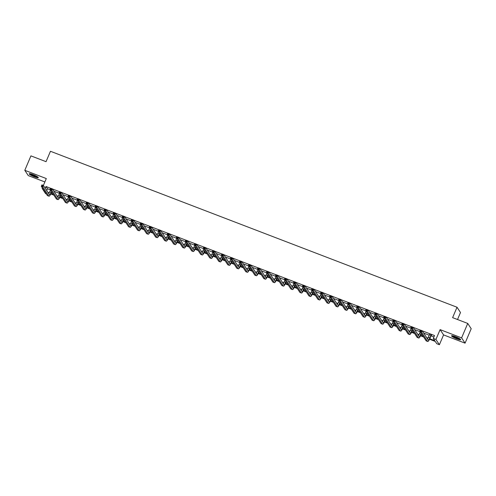 <?xml version="1.0" encoding="UTF-8"?>
<svg xmlns="http://www.w3.org/2000/svg" width="496" height="496" viewBox="0 0 496 496"><rect width="100%" height="100%" fill="white"/><g stroke="black" fill="none" stroke-linecap="round" stroke-linejoin="round"><path stroke-width="0.74" d="M33.027 174.611A4.954 0.756 23 0 1 38.316 177.661A4.954 0.756 23 0 1 34.491 176.836A4.954 0.756 23 0 1 29.202 173.786A4.954 0.756 23 0 1 33.027 174.611M455.378 336.629A4.954 0.756 23 0 1 460.672 339.679A4.954 0.756 23 0 1 456.841 338.855A4.954 0.756 23 0 1 451.552 335.804A4.954 0.756 23 0 1 455.378 336.629M43.388 185.436L46.308 178.56L24.8 170.314L30.926 155.874L46.047 161.671L50.456 151.28L457.027 307.241L452.612 317.638L467.734 323.435L471.2 328.718L465.074 343.151L461.602 337.875L440.101 329.623L435.928 339.444L439.4 344.72L436.771 343.716L435.283 341.453L429.567 339.258M467.734 323.435L461.602 337.875M24.8 170.314L28.266 175.59L44.863 181.958M440.101 329.623L443.567 334.905L465.074 343.151M443.567 334.905L439.4 344.72M48.856 193.211L48.713 193.545M46.326 193.936L45.607 193.657L42.135 188.381L42.861 188.654M457.523 319.523L460.493 312.523L457.027 307.241M59.557 192.746L59.129 192.312L59.656 192.516M77.593 199.665L77.165 199.231L77.692 199.435M95.629 206.584L95.201 206.15L95.728 206.355M113.665 213.503L113.237 213.069L113.764 213.274M131.707 220.422L131.279 219.988L131.8 220.193M149.742 227.342L149.315 226.908L149.835 227.112M167.778 234.261L167.35 233.827L167.871 234.031M185.814 241.18L185.386 240.746L185.913 240.951M203.85 248.099L203.422 247.665L203.949 247.87M221.886 255.012L221.458 254.584L221.985 254.783M239.921 261.931L239.494 261.504L240.021 261.702M257.957 268.851L257.529 268.423L258.056 268.621M275.993 275.77L275.565 275.342L276.092 275.54M294.029 282.689L293.601 282.261L294.128 282.46M312.065 289.608L311.637 289.18L312.164 289.379M330.107 296.527L329.679 296.1L330.2 296.298M348.142 303.447L347.715 303.019L348.235 303.217M366.178 310.366L365.75 309.938L366.271 310.136M384.214 317.285L383.786 316.857L384.307 317.056M402.25 324.204L401.822 323.776L402.349 323.975M420.286 331.123L419.858 330.696L420.385 330.894M50.921 188.393L45.992 186.502L47.48 188.765L50.418 189.887M53.946 191.245L59.433 193.347M62.967 194.705L68.454 196.807M71.982 198.164L77.469 200.266M81.003 201.624L86.49 203.726M90.018 205.084L95.505 207.185M99.039 208.543L104.526 210.645M108.06 212.003L113.541 214.105M117.075 215.462L122.562 217.564M126.096 218.922L131.576 221.024M135.11 222.382L140.597 224.483M144.131 225.841L149.618 227.943M153.146 229.301L158.633 231.403M162.167 232.76L167.654 234.862M171.182 236.22L176.669 238.322M180.203 239.673L185.69 241.781M189.218 243.133L194.705 245.241M198.239 246.593L203.726 248.701M207.26 250.052L212.741 252.16M216.275 253.512L221.762 255.62M225.296 256.971L230.776 259.079M234.31 260.431L239.797 262.539M243.331 263.891L248.818 265.999M252.346 267.35L257.833 269.458M261.367 270.81L266.854 272.918M270.382 274.269L275.869 276.377M279.403 277.729L284.89 279.837M288.418 281.189L293.905 283.297M297.439 284.648L302.926 286.756M306.46 288.108L311.941 290.216M315.475 291.567L320.962 293.675M324.496 295.027L329.976 297.135M333.51 298.487L338.997 300.595M342.531 301.946L348.018 304.054M351.546 305.406L357.033 307.514M360.567 308.865L366.054 310.967M369.582 312.325L375.069 314.427M378.603 315.785L384.09 317.886M387.618 319.244L393.105 321.346M396.639 322.704L402.126 324.806M405.66 326.163L411.141 328.265M414.675 329.623L420.162 331.725M423.696 333.083L429.263 335.222M431.043 335.904L433.907 337.001M429.803 338.78L434.787 340.696L433.299 338.433L434.527 335.544L422.208 330.82M420.664 330.231L413.187 327.36M411.649 326.771L404.172 323.9M402.628 323.311L395.151 320.441M393.613 319.852L386.136 316.981M384.592 316.392L377.115 313.522M375.571 312.933L368.1 310.062M366.556 309.473L359.079 306.602M357.535 306.013L350.064 303.143M348.521 302.554L341.043 299.683M339.5 299.094L332.029 296.224M330.485 295.635L323.008 292.764M321.464 292.175L313.987 289.304M312.449 288.715L304.972 285.845M303.428 285.256L295.951 282.385M294.413 281.796L286.936 278.926M285.392 278.337L277.915 275.466M276.377 274.877L268.9 272.006M267.356 271.417L259.879 268.547M258.335 267.958L250.864 265.093M249.321 264.498L241.843 261.634M240.3 261.039L232.829 258.174M231.285 257.579L223.808 254.715M222.264 254.119L214.787 251.255M213.249 250.66L205.772 247.795M204.228 247.2L196.751 244.336M195.213 243.741L187.736 240.876M186.192 240.281L178.715 237.417M177.177 236.821L169.7 233.957M168.156 233.362L160.679 230.497M159.135 229.902L151.664 227.038M150.121 226.443L142.643 223.578M141.1 222.983L133.629 220.119M132.085 219.523L124.608 216.659M123.064 216.064L115.587 213.199M114.049 212.604L106.572 209.74M105.028 209.145L97.551 206.28M96.013 205.685L88.536 202.821M86.992 202.225L79.515 199.361M77.977 198.766L70.5 195.901M68.956 195.306L61.479 192.442M59.935 191.853L52.464 188.982M431.353 335.37L429.499 334.657M411.265 327.664L410.837 327.236L411.364 327.434M393.229 320.745L392.801 320.317L393.328 320.515M375.193 313.825L374.765 313.398L375.292 313.596M357.157 306.906L356.729 306.478L357.256 306.677M339.121 299.987L338.694 299.559L339.221 299.758M321.086 293.068L320.658 292.64L321.185 292.838M303.05 286.149L302.622 285.721L303.149 285.919M285.014 279.229L284.586 278.802L285.107 279M266.978 272.31L266.55 271.882L267.071 272.081M248.942 265.391L248.515 264.963L249.035 265.162M230.907 258.472L230.479 258.044L231 258.242M212.865 251.559L212.437 251.125L212.964 251.329M194.829 244.64L194.401 244.206L194.928 244.41M176.793 237.72L176.365 237.286L176.892 237.491M158.757 230.801L158.329 230.367L158.856 230.572M140.721 223.882L140.294 223.448L140.821 223.653M122.686 216.963L122.258 216.529L122.785 216.733M104.65 210.044L104.222 209.61L104.749 209.814M86.614 203.124L86.186 202.69L86.713 202.895M68.578 196.205L68.15 195.771L68.671 195.976M50.542 189.286L50.115 188.852L50.635 189.057M433.299 338.433L435.928 339.444M42.352 187.879L42.135 188.381M45.992 186.502L45.248 188.263M47.876 192.274L49.24 192.795M51.038 193.483L53.363 194.376M56.897 195.734L58.255 196.255M60.059 196.943L62.384 197.836M65.912 199.194L67.276 199.714M69.074 200.403L71.399 201.295M74.933 202.653L76.291 203.174M78.095 203.862L80.42 204.755M83.954 206.113L85.312 206.634M87.11 207.322L89.435 208.215M92.969 209.572L94.327 210.093M96.131 210.781L98.456 211.674M101.99 213.032L103.348 213.553M105.146 214.241L107.471 215.134M111.005 216.492L112.363 217.012M114.167 217.701L116.492 218.593M120.026 219.951L121.384 220.472M123.182 221.16L125.513 222.053M129.041 223.411L130.398 223.932M132.203 224.62L134.528 225.513M138.062 226.87L139.419 227.391M141.217 228.079L143.549 228.972M147.076 230.33L148.44 230.851M150.238 231.539L152.563 232.432M156.097 233.79L157.455 234.31M159.259 234.999L161.584 235.891M165.112 237.249L166.476 237.77M168.274 238.458L170.599 239.351M174.133 240.709L175.491 241.23M177.295 241.918L179.62 242.811M183.154 244.162L184.512 244.689M186.31 245.377L188.635 246.27M192.169 247.622L193.527 248.149M195.331 248.837L197.656 249.73M201.19 251.081L202.548 251.608M204.346 252.297L206.671 253.189M210.205 254.541L211.563 255.068M213.367 255.756L215.692 256.649M219.226 258.001L220.584 258.528M222.382 259.216L224.707 260.109M228.241 261.46L229.598 261.981M231.403 262.675L233.728 263.568M237.262 264.92L238.619 265.441M240.417 266.135L242.749 267.028M246.276 268.379L247.64 268.9M249.438 269.595L251.763 270.487M255.297 271.839L256.655 272.36M258.453 273.054L260.784 273.947M264.312 275.299L265.676 275.819M267.474 276.514L269.799 277.407M273.333 278.758L274.691 279.279M276.495 279.973L278.82 280.866M282.354 282.218L283.712 282.739M285.51 283.433L287.835 284.326M291.369 285.677L292.727 286.198M294.531 286.893L296.856 287.785M300.39 289.137L301.748 289.658M303.546 290.352L305.871 291.245M309.405 292.597L310.763 293.117M312.567 293.812L314.892 294.705M318.426 296.056L319.784 296.577M321.582 297.271L323.907 298.164M327.441 299.516L328.798 300.037M330.603 300.731L332.928 301.624M336.462 302.975L337.819 303.496M339.617 304.191L341.949 305.083M345.476 306.435L346.84 306.956M348.638 307.65L350.963 308.543M354.497 309.895L355.855 310.415M357.653 311.11L359.984 312.003M363.512 313.354L364.876 313.875M366.674 314.569L368.999 315.462M372.533 316.814L373.891 317.335M375.695 318.029L378.02 318.916M381.548 320.273L382.912 320.794M384.71 321.489L387.035 322.375M390.569 323.733L391.927 324.254M393.731 324.948L396.056 325.835M399.59 327.193L400.948 327.713M402.746 328.408L405.071 329.294M408.605 330.652L409.963 331.173M411.767 331.861L414.092 332.754M417.626 334.112L418.984 334.633M420.782 335.321L423.107 336.214M426.641 337.571L427.998 338.092M427.738 338.557L427.137 338.328M423.609 336.97L420.552 335.798M418.723 335.098L418.122 334.868M414.588 333.51L411.531 332.339M409.702 331.638L409.101 331.409M405.573 330.051L402.516 328.879M400.681 328.178L400.086 327.949M396.552 326.591L393.495 325.419M391.666 324.719L391.065 324.489M387.531 323.132L384.481 321.96M382.645 321.259L382.05 321.03M378.516 319.672L375.46 318.5M373.631 317.8L373.029 317.57M369.495 316.212L366.439 315.041M364.61 314.34L364.014 314.111M360.48 312.759L357.424 311.581M355.595 310.88L354.993 310.651M351.459 309.299L348.403 308.121M346.574 307.421L345.972 307.191M342.445 305.84L339.388 304.662M337.559 303.961L336.958 303.732M333.424 302.38L330.367 301.208M328.538 300.502L327.937 300.272M324.409 298.921L321.352 297.749M319.523 297.042L318.922 296.813M315.388 295.461L312.331 294.289M310.502 293.582L309.901 293.353M306.373 292.001L303.316 290.83M301.481 290.123L300.886 289.893M297.352 288.542L294.295 287.37M292.466 286.663L291.865 286.434M288.331 285.082L285.281 283.91M283.445 283.204L282.85 282.974M279.316 281.623L276.26 280.451M274.431 279.744L273.829 279.515M270.295 278.163L267.245 276.991M265.41 276.284L264.814 276.055M261.28 274.703L258.224 273.532M256.395 272.825L255.793 272.595M252.259 271.244L249.203 270.072M247.374 269.365L246.772 269.136M243.245 267.784L240.188 266.612M238.359 265.906L237.758 265.676M234.224 264.325L231.167 263.153M229.338 262.446L228.737 262.217M225.209 260.865L222.152 259.693M220.323 258.993L219.722 258.757M216.188 257.405L213.131 256.234M211.302 255.533L210.701 255.297M207.173 253.946L204.116 252.774M202.281 252.073L201.686 251.838M198.152 250.486L195.095 249.314M193.266 248.614L192.665 248.378M189.131 247.027L186.081 245.855M184.245 245.154L183.65 244.919M180.116 243.567L177.06 242.395M175.231 241.695L174.629 241.465M171.095 240.107L168.045 238.936M166.21 238.235L165.614 238.006M162.08 236.648L159.024 235.476M157.195 234.775L156.593 234.546M153.059 233.188L150.003 232.016M148.174 231.316L147.572 231.086M144.045 229.729L140.988 228.557M139.159 227.856L138.558 227.627M135.024 226.269L131.967 225.097M130.138 224.397L129.537 224.167M126.009 222.809L122.952 221.638M121.123 220.937L120.522 220.708M116.988 219.35L113.931 218.178M112.102 217.477L111.501 217.248M107.973 215.89L104.916 214.718M103.081 214.018L102.486 213.788M98.952 212.431L95.895 211.259M94.066 210.558L93.465 210.329M89.931 208.971L86.881 207.799M85.045 207.099L84.45 206.869M80.916 205.511L77.86 204.34M76.031 203.639L75.429 203.41M71.895 202.052L68.845 200.88M67.01 200.179L66.414 199.95M62.88 198.592L59.824 197.42M57.995 196.72L57.393 196.49M53.859 195.133L50.803 193.961M48.974 193.26L48.372 193.031M47.48 188.765L46.729 190.526M429.524 334.403L428.426 337.187A3.174 0.701 -69 0 1 427.515 338.898M430.968 335.166L429.877 337.739A3.174 0.701 -69 0 1 428.271 339.989A3.174 0.701 -69 0 1 428.178 339.915L422.139 330.714L421.526 332.159L427.564 341.36A4.762 1.054 111 0 0 427.701 341.471A4.762 1.054 111 0 0 430.106 338.098L431.117 335.011M431.539 335.172L431.204 335.519M421.154 331.378L421.526 332.159L420.081 331.607L420.695 330.162L422.139 330.714L420.819 330.578L420.577 331.154L421.154 331.378L421.402 330.795M420.577 331.154L420.081 331.607L426.12 340.802A4.762 1.054 111 0 0 426.256 340.919L427.701 341.471M420.695 330.162L420.819 330.578M420.224 331.818L419.411 333.727A3.174 0.701 -69 0 1 418.494 335.439M421.24 333.374L420.856 334.279A3.174 0.701 -69 0 1 419.25 336.53A3.174 0.701 -69 0 1 419.163 336.455L413.118 327.255L412.511 328.699L418.55 337.9A4.762 1.054 111 0 0 418.68 338.012A4.762 1.054 111 0 0 421.092 334.639L421.476 333.727M412.139 327.918L412.511 328.699L411.06 328.147L411.674 326.703L413.118 327.255L411.804 327.118L411.556 327.695L412.139 327.918L412.381 327.335M411.556 327.695L411.06 328.147L417.105 337.342A4.762 1.054 111 0 0 417.235 337.46L418.68 338.012M411.674 326.703L411.804 327.118M411.203 328.358L410.39 330.268A3.174 0.701 -69 0 1 409.479 331.979M412.226 329.914L411.841 330.82A3.174 0.701 -69 0 1 410.235 333.07A3.174 0.701 -69 0 1 410.142 332.996L404.104 323.795L403.49 325.24L409.529 334.44A4.762 1.054 111 0 0 409.665 334.552A4.762 1.054 111 0 0 412.071 331.179L412.455 330.268M403.118 324.458L403.49 325.24L402.045 324.688L402.659 323.243L404.104 323.795L402.783 323.659L402.541 324.235L403.118 324.458L403.366 323.876M402.541 324.235L402.045 324.688L408.084 333.882A4.762 1.054 111 0 0 408.22 334L409.665 334.552M402.659 323.243L402.783 323.659M460.158 339.028A4.284 0.657 23 0 1 457.2 338.34A4.284 0.657 23 0 1 453.245 336.468A4.284 0.657 23 0 1 452.377 335.73M453.084 335.879A3.968 0.608 -157 0 0 453.592 336.238A3.968 0.608 -157 0 0 459.556 338.625M451.924 335.687A4.923 0.75 -157 0 0 452.792 336.344A4.923 0.75 -157 0 0 460.499 339.326M37.808 177.01A4.284 0.657 23 0 1 34.85 176.322A4.284 0.657 23 0 1 30.895 174.449A4.284 0.657 23 0 1 30.02 173.705M30.733 173.86A3.968 0.608 -157 0 0 31.242 174.22A3.968 0.608 -157 0 0 37.206 176.607M29.574 173.668A4.923 0.75 -157 0 0 30.442 174.325A4.923 0.75 -157 0 0 38.149 177.308M402.182 324.899L401.376 326.808A3.174 0.701 -69 0 1 400.458 328.519M403.205 326.455L402.82 327.36A3.174 0.701 -69 0 1 401.214 329.611A3.174 0.701 -69 0 1 401.128 329.536L395.083 320.335L394.469 321.78L400.514 330.981A4.762 1.054 111 0 0 400.644 331.092A4.762 1.054 111 0 0 403.056 327.72L403.44 326.808M394.103 320.999L394.469 321.78L393.024 321.228L393.638 319.784L395.083 320.335L393.768 320.199L393.52 320.776L394.103 320.999L394.345 320.416M393.52 320.776L393.024 321.228L399.069 330.423A4.762 1.054 111 0 0 399.199 330.541L400.644 331.092M393.638 319.784L393.768 320.199M393.167 321.439L392.355 323.349A3.174 0.701 -69 0 1 391.443 325.06M394.19 322.995L393.799 323.9A3.174 0.701 -69 0 1 392.193 326.151A3.174 0.701 -69 0 1 392.107 326.077L386.068 316.876L385.454 318.32L391.493 327.521A4.762 1.054 111 0 0 391.629 327.633A4.762 1.054 111 0 0 394.035 324.26L394.419 323.349M385.082 317.539L385.454 318.32L384.009 317.769L384.623 316.324L386.068 316.876L384.747 316.739L384.505 317.316L385.082 317.539L385.33 316.956M384.505 317.316L384.009 317.769L390.048 326.963A4.762 1.054 111 0 0 390.185 327.081L391.629 327.633M384.623 316.324L384.747 316.739M384.146 317.979L383.34 319.889A3.174 0.701 -69 0 1 382.422 321.6M385.169 319.536L384.784 320.441A3.174 0.701 -69 0 1 383.179 322.691A3.174 0.701 -69 0 1 383.092 322.617L377.047 313.416L376.433 314.861L382.478 324.062A4.762 1.054 111 0 0 382.608 324.173A4.762 1.054 111 0 0 385.02 320.8L385.404 319.889M376.061 314.08L376.433 314.861L374.988 314.309L375.602 312.864L377.047 313.416L375.732 313.28L375.484 313.856L376.061 314.08L376.309 313.497M375.484 313.856L374.988 314.309L381.033 323.504A4.762 1.054 111 0 0 381.164 323.621L382.608 324.173M375.602 312.864L375.732 313.28M375.131 314.52L374.319 316.429A3.174 0.701 -69 0 1 373.407 318.141M376.148 316.076L375.763 316.981A3.174 0.701 -69 0 1 374.158 319.232A3.174 0.701 -69 0 1 374.071 319.157L368.032 309.957L367.418 311.401L373.457 320.602A4.762 1.054 111 0 0 373.593 320.714A4.762 1.054 111 0 0 375.999 317.341L376.383 316.429M367.046 310.62L367.418 311.401L365.974 310.849L366.587 309.405L368.032 309.957L366.711 309.82L366.47 310.397L367.046 310.62L367.288 310.043M366.47 310.397L365.974 310.849L372.012 320.044A4.762 1.054 111 0 0 372.149 320.162L373.593 320.714M366.587 309.405L366.711 309.82M366.11 311.06L365.304 312.97A3.174 0.701 -69 0 1 364.386 314.681M367.133 312.616L366.749 313.522A3.174 0.701 -69 0 1 365.143 315.772A3.174 0.701 -69 0 1 365.05 315.698L359.011 306.497L358.397 307.942L364.442 317.142A4.762 1.054 111 0 0 364.572 317.254A4.762 1.054 111 0 0 366.984 313.881L367.369 312.97M358.025 307.16L358.397 307.942L356.953 307.39L357.566 305.945L359.011 306.497L357.697 306.361L357.449 306.937L358.025 307.16L358.273 306.584M357.449 306.937L356.953 307.39L362.998 316.584A4.762 1.054 111 0 0 363.128 316.702L364.572 317.254M357.566 305.945L357.697 306.361M357.095 307.601L356.283 309.51A3.174 0.701 -69 0 1 355.365 311.221M358.112 309.157L357.728 310.062A3.174 0.701 -69 0 1 356.122 312.313A3.174 0.701 -69 0 1 356.035 312.238L349.996 303.037L349.382 304.482L355.421 313.683A4.762 1.054 111 0 0 355.558 313.794A4.762 1.054 111 0 0 357.963 310.422L358.348 309.51M349.01 303.701L349.382 304.482L347.938 303.93L348.545 302.486L349.996 303.037L348.676 302.901L348.434 303.478L349.01 303.701L349.252 303.124M348.434 303.478L347.938 303.93L353.977 313.125A4.762 1.054 111 0 0 354.107 313.243L355.558 313.794M348.545 302.486L348.676 302.901M348.074 304.141L347.268 306.051A3.174 0.701 -69 0 1 346.351 307.762M349.097 305.697L348.713 306.602A3.174 0.701 -69 0 1 347.107 308.853A3.174 0.701 -69 0 1 347.014 308.779L340.975 299.578L340.361 301.022L346.406 310.223A4.762 1.054 111 0 0 346.537 310.335A4.762 1.054 111 0 0 348.942 306.962L349.333 306.051M339.989 300.241L340.361 301.022L338.917 300.471L339.531 299.026L340.975 299.578L339.661 299.441L339.413 300.018L339.989 300.241L340.237 299.665M339.413 300.018L338.917 300.471L344.956 309.665A4.762 1.054 111 0 0 345.092 309.783L346.537 310.335M339.531 299.026L339.661 299.441M339.059 300.681L338.247 302.591A3.174 0.701 -69 0 1 337.33 304.302M340.076 302.238L339.692 303.143A3.174 0.701 -69 0 1 338.086 305.393A3.174 0.701 -69 0 1 337.999 305.319L331.954 296.118L331.347 297.563L337.385 306.764A4.762 1.054 111 0 0 337.516 306.875A4.762 1.054 111 0 0 339.927 303.502L340.312 302.591M330.975 296.782L331.347 297.563L329.902 297.011L330.51 295.566L331.954 296.118L330.64 295.982L330.392 296.558L330.975 296.782L331.216 296.205M330.392 296.558L329.902 297.011L335.941 306.206A4.762 1.054 111 0 0 336.071 306.323L337.516 306.875M330.51 295.566L330.64 295.982M330.038 297.222L329.232 299.131A3.174 0.701 -69 0 1 328.315 300.843M331.061 298.778L330.677 299.683A3.174 0.701 -69 0 1 329.071 301.934A3.174 0.701 -69 0 1 328.978 301.859L322.939 292.659L322.326 294.103L328.364 303.304A4.762 1.054 111 0 0 328.501 303.416A4.762 1.054 111 0 0 330.906 300.043L331.297 299.131M321.954 293.322L322.326 294.103L320.881 293.551L321.495 292.107L322.939 292.659L321.619 292.522L321.377 293.099L321.954 293.322L322.202 292.745M321.377 293.099L320.881 293.551L326.92 302.746A4.762 1.054 111 0 0 327.056 302.864L328.501 303.416M321.495 292.107L321.619 292.522M321.024 293.762L320.211 295.672A3.174 0.701 -69 0 1 319.294 297.383M322.04 295.318L321.656 296.224A3.174 0.701 -69 0 1 320.05 298.474A3.174 0.701 -69 0 1 319.963 298.4L313.918 289.205L313.311 290.644L319.35 299.844A4.762 1.054 111 0 0 319.48 299.956A4.762 1.054 111 0 0 321.892 296.583L322.276 295.672M312.939 289.862L313.311 290.644L311.86 290.092L312.474 288.647L313.918 289.205L312.604 289.063L312.356 289.639L312.939 289.862L313.181 289.286M312.356 289.639L311.86 290.092L317.905 299.286A4.762 1.054 111 0 0 318.035 299.404L319.48 299.956M312.474 288.647L312.604 289.063M312.003 290.303L311.19 292.212A3.174 0.701 -69 0 1 310.279 293.923M313.026 291.859L312.641 292.764A3.174 0.701 -69 0 1 311.035 295.015A3.174 0.701 -69 0 1 310.942 294.94L304.904 285.746L304.29 287.184L310.329 296.385A4.762 1.054 111 0 0 310.465 296.496A4.762 1.054 111 0 0 312.871 293.124L313.255 292.212M303.918 286.403L304.29 287.184L302.845 286.632L303.459 285.188L304.904 285.746L303.583 285.603L303.341 286.18L303.918 286.403L304.166 285.826M303.341 286.18L302.845 286.632L308.884 295.827A4.762 1.054 111 0 0 309.02 295.945L310.465 296.496M303.459 285.188L303.583 285.603M302.982 286.843L302.176 288.753A3.174 0.701 -69 0 1 301.258 290.464M304.005 288.399L303.62 289.304A3.174 0.701 -69 0 1 302.014 291.555A3.174 0.701 -69 0 1 301.928 291.481L295.883 282.286L295.269 283.724L301.314 292.925A4.762 1.054 111 0 0 301.444 293.037A4.762 1.054 111 0 0 303.856 289.664L304.24 288.753M294.903 282.943L295.269 283.724L293.824 283.173L294.438 281.728L295.883 282.286L294.568 282.143L294.32 282.72L294.903 282.943L295.145 282.367M294.32 282.72L293.824 283.173L299.869 292.367A4.762 1.054 111 0 0 299.999 292.485L301.444 293.037M294.438 281.728L294.568 282.143M293.967 283.383L293.155 285.293A3.174 0.701 -69 0 1 292.243 287.004M294.99 284.94L294.599 285.845A3.174 0.701 -69 0 1 292.993 288.095A3.174 0.701 -69 0 1 292.907 288.021L286.868 278.826L286.254 280.265L292.293 289.466A4.762 1.054 111 0 0 292.429 289.577A4.762 1.054 111 0 0 294.835 286.204L295.219 285.299M285.882 279.484L286.254 280.265L284.809 279.713L285.423 278.268L286.868 278.826L285.547 278.684L285.305 279.26L285.882 279.484L286.13 278.907M285.305 279.26L284.809 279.713L290.848 288.908A4.762 1.054 111 0 0 290.985 289.025L292.429 289.577M285.423 278.268L285.547 278.684M284.946 279.924L284.14 281.833A3.174 0.701 -69 0 1 283.222 283.545M285.969 281.48L285.584 282.385A3.174 0.701 -69 0 1 283.979 284.636A3.174 0.701 -69 0 1 283.892 284.561L277.847 275.367L277.233 276.805L283.278 286.006A4.762 1.054 111 0 0 283.408 286.118A4.762 1.054 111 0 0 285.82 282.745L286.204 281.84M276.861 276.024L277.233 276.805L275.788 276.253L276.402 274.809L277.847 275.367L276.532 275.224L276.284 275.801L276.861 276.024L277.109 275.447M276.284 275.801L275.788 276.253L281.833 285.448A4.762 1.054 111 0 0 281.964 285.566L283.408 286.118M276.402 274.809L276.532 275.224M275.931 276.464L275.119 278.374A3.174 0.701 -69 0 1 274.207 280.085M276.948 278.02L276.563 278.926A3.174 0.701 -69 0 1 274.958 281.176A3.174 0.701 -69 0 1 274.871 281.102L268.832 271.907L268.218 273.346L274.257 282.546A4.762 1.054 111 0 0 274.393 282.658A4.762 1.054 111 0 0 276.799 279.285L277.183 278.38M267.846 272.564L268.218 273.346L266.774 272.794L267.387 271.349L268.832 271.907L267.511 271.765L267.27 272.341L267.846 272.564L268.088 271.988M267.27 272.341L266.774 272.794L272.812 281.988A4.762 1.054 111 0 0 272.949 282.106L274.393 282.658M267.387 271.349L267.511 271.765M266.91 273.005L266.104 274.914A3.174 0.701 -69 0 1 265.186 276.625M267.933 274.561L267.549 275.466A3.174 0.701 -69 0 1 265.943 277.717A3.174 0.701 -69 0 1 265.856 277.642L259.811 268.448L259.197 269.892L265.242 279.087A4.762 1.054 111 0 0 265.372 279.198A4.762 1.054 111 0 0 267.784 275.826L268.169 274.92M258.825 269.105L259.197 269.892L257.753 269.334L258.366 267.89L259.811 268.448L258.497 268.305L258.249 268.882L258.825 269.105L259.073 268.528M258.249 268.882L257.753 269.334L263.798 278.529A4.762 1.054 111 0 0 263.928 278.647L265.372 279.198M258.366 267.89L258.497 268.305M257.895 269.545L257.083 271.455A3.174 0.701 -69 0 1 256.172 273.166M258.912 271.101L258.528 272.006A3.174 0.701 -69 0 1 256.922 274.257A3.174 0.701 -69 0 1 256.835 274.183L250.796 264.988L250.182 266.433L256.221 275.627A4.762 1.054 111 0 0 256.358 275.739A4.762 1.054 111 0 0 258.763 272.366L259.148 271.461M249.81 265.645L250.182 266.433L248.738 265.875L249.345 264.43L250.796 264.988L249.476 264.845L249.234 265.422L249.81 265.645L250.052 265.069M249.234 265.422L248.738 265.875L254.777 275.069A4.762 1.054 111 0 0 254.907 275.187L256.358 275.739M249.345 264.43L249.476 264.845M248.874 266.085L248.068 267.995A3.174 0.701 -69 0 1 247.151 269.706M249.897 267.642L249.513 268.547A3.174 0.701 -69 0 1 247.907 270.797A3.174 0.701 -69 0 1 247.814 270.723L241.775 261.528L241.161 262.973L247.206 272.168A4.762 1.054 111 0 0 247.337 272.279A4.762 1.054 111 0 0 249.748 268.906L250.133 268.001M240.789 262.186L241.161 262.973L239.717 262.415L240.331 260.97L241.775 261.528L240.461 261.386L240.213 261.962L240.789 262.186L241.037 261.609M240.213 261.962L239.717 262.415L245.756 271.61A4.762 1.054 111 0 0 245.892 271.727L247.337 272.279M240.331 260.97L240.461 261.386M239.859 262.626L239.047 264.535A3.174 0.701 -69 0 1 238.13 266.247M240.876 264.182L240.492 265.087A3.174 0.701 -69 0 1 238.886 267.338A3.174 0.701 -69 0 1 238.799 267.263L232.754 258.069L232.147 259.513L238.185 268.708A4.762 1.054 111 0 0 238.322 268.82A4.762 1.054 111 0 0 240.727 265.447L241.112 264.542M231.775 258.726L232.147 259.513L230.702 258.955L231.31 257.511L232.754 258.069L231.44 257.926L231.192 258.503L231.775 258.726L232.016 258.149M231.192 258.503L230.702 258.955L236.741 268.156A4.762 1.054 111 0 0 236.871 268.268L238.322 268.82M231.31 257.511L231.44 257.926M230.838 259.166L230.032 261.076A3.174 0.701 -69 0 1 229.115 262.793M231.861 260.722L231.477 261.628A3.174 0.701 -69 0 1 229.871 263.878A3.174 0.701 -69 0 1 229.778 263.804L223.739 254.609L223.126 256.054L229.164 265.248A4.762 1.054 111 0 0 229.301 265.36A4.762 1.054 111 0 0 231.706 261.987L232.097 261.082M222.754 255.266L223.126 256.054L221.681 255.496L222.295 254.051L223.739 254.609L222.419 254.467L222.177 255.043L222.754 255.266L223.002 254.69M222.177 255.043L221.681 255.496L227.72 264.697A4.762 1.054 111 0 0 227.856 264.808L229.301 265.36M222.295 254.051L222.419 254.467M221.824 255.707L221.011 257.616A3.174 0.701 -69 0 1 220.094 259.334M222.84 257.263L222.456 258.168A3.174 0.701 -69 0 1 220.85 260.419A3.174 0.701 -69 0 1 220.763 260.344L214.718 251.15L214.111 252.594L220.15 261.789A4.762 1.054 111 0 0 220.28 261.9A4.762 1.054 111 0 0 222.692 258.528L223.076 257.622M213.739 251.807L214.111 252.594L212.66 252.036L213.274 250.592L214.718 251.15L213.404 251.007L213.156 251.584L213.739 251.807L213.981 251.23M213.156 251.584L212.66 252.036L218.705 261.237A4.762 1.054 111 0 0 218.835 261.349L220.28 261.9M213.274 250.592L213.404 251.007M212.803 252.247L211.99 254.157A3.174 0.701 -69 0 1 211.079 255.874M213.826 253.803L213.441 254.708A3.174 0.701 -69 0 1 211.835 256.959A3.174 0.701 -69 0 1 211.742 256.885L205.704 247.69L205.09 249.135L211.129 258.329A4.762 1.054 111 0 0 211.265 258.441A4.762 1.054 111 0 0 213.671 255.068L214.055 254.163M204.718 248.347L205.09 249.135L203.645 248.577L204.259 247.132L205.704 247.69L204.383 247.547L204.141 248.124L204.718 248.347L204.966 247.771M204.141 248.124L203.645 248.577L209.684 257.777A4.762 1.054 111 0 0 209.82 257.889L211.265 258.441M204.259 247.132L204.383 247.547M203.782 248.794L202.976 250.697A3.174 0.701 -69 0 1 202.058 252.414M204.805 250.344L204.42 251.249A3.174 0.701 -69 0 1 202.814 253.499A3.174 0.701 -69 0 1 202.728 253.425L196.683 244.23L196.069 245.675L202.114 254.87A4.762 1.054 111 0 0 202.244 254.981A4.762 1.054 111 0 0 204.656 251.608L205.04 250.703M195.703 244.888L196.069 245.675L194.624 245.117L195.238 243.672L196.683 244.23L195.368 244.088L195.12 244.664L195.703 244.888L195.945 244.311M195.12 244.664L194.624 245.117L200.669 254.318A4.762 1.054 111 0 0 200.799 254.429L202.244 254.981M195.238 243.672L195.368 244.088M194.767 245.334L193.955 247.237A3.174 0.701 -69 0 1 193.043 248.955M195.79 246.884L195.399 247.795A3.174 0.701 -69 0 1 193.793 250.04A3.174 0.701 -69 0 1 193.707 249.965L187.668 240.771L187.054 242.215L193.093 251.41A4.762 1.054 111 0 0 193.229 251.522A4.762 1.054 111 0 0 195.635 248.149L196.019 247.244M186.682 241.428L187.054 242.215L185.609 241.657L186.223 240.213L187.668 240.771L186.347 240.628L186.105 241.205L186.682 241.428L186.93 240.851M186.105 241.205L185.609 241.657L191.648 250.858A4.762 1.054 111 0 0 191.785 250.97L193.229 251.522M186.223 240.213L186.347 240.628M185.746 241.874L184.94 243.778A3.174 0.701 -69 0 1 184.022 245.495M186.769 243.424L186.384 244.336A3.174 0.701 -69 0 1 184.779 246.58A3.174 0.701 -69 0 1 184.692 246.506L178.647 237.311L178.033 238.756L184.078 247.95A4.762 1.054 111 0 0 184.208 248.062A4.762 1.054 111 0 0 186.62 244.689L187.004 243.784M177.661 237.968L178.033 238.756L176.588 238.198L177.202 236.753L178.647 237.311L177.332 237.169L177.084 237.745L177.661 237.968L177.909 237.392M177.084 237.745L176.588 238.198L182.633 247.399A4.762 1.054 111 0 0 182.764 247.51L184.208 248.062M177.202 236.753L177.332 237.169M176.731 238.415L175.919 240.318A3.174 0.701 -69 0 1 175.007 242.036M177.748 239.965L177.363 240.876A3.174 0.701 -69 0 1 175.758 243.127A3.174 0.701 -69 0 1 175.671 243.046L169.632 233.852L169.018 235.296L175.057 244.491A4.762 1.054 111 0 0 175.193 244.609A4.762 1.054 111 0 0 177.599 241.23L177.983 240.324M168.646 234.509L169.018 235.296L167.574 234.738L168.187 233.294L169.632 233.852L168.311 233.709L168.07 234.286L168.646 234.509L168.888 233.932M168.07 234.286L167.574 234.738L173.612 243.939A4.762 1.054 111 0 0 173.749 244.051L175.193 244.609M168.187 233.294L168.311 233.709M167.71 234.955L166.904 236.859A3.174 0.701 -69 0 1 165.986 238.576M168.733 236.505L168.349 237.417A3.174 0.701 -69 0 1 166.743 239.667A3.174 0.701 -69 0 1 166.656 239.587L160.611 230.392L159.997 231.837L166.042 241.031A4.762 1.054 111 0 0 166.172 241.149A4.762 1.054 111 0 0 168.584 237.77L168.969 236.865M159.625 231.049L159.997 231.837L158.553 231.279L159.166 229.834L160.611 230.392L159.297 230.249L159.049 230.826L159.625 231.049L159.873 230.473M159.049 230.826L158.553 231.279L164.598 240.479A4.762 1.054 111 0 0 164.728 240.591L166.172 241.149M159.166 229.834L159.297 230.249M158.695 231.496L157.883 233.399A3.174 0.701 -69 0 1 156.972 235.116M159.712 233.046L159.328 233.957A3.174 0.701 -69 0 1 157.722 236.208A3.174 0.701 -69 0 1 157.635 236.127L151.596 226.932L150.982 228.377L157.021 237.572A4.762 1.054 111 0 0 157.158 237.689A4.762 1.054 111 0 0 159.563 234.31L159.948 233.405M150.61 227.59L150.982 228.377L149.538 227.819L150.152 226.374L151.596 226.932L150.276 226.79L150.034 227.366L150.61 227.59L150.852 227.013M150.034 227.366L149.538 227.819L155.577 237.02A4.762 1.054 111 0 0 155.713 237.131L157.158 237.689M150.152 226.374L150.276 226.79M149.674 228.036L148.868 229.939A3.174 0.701 -69 0 1 147.951 231.657M150.697 229.586L150.313 230.497A3.174 0.701 -69 0 1 148.707 232.748A3.174 0.701 -69 0 1 148.614 232.667L142.575 223.473L141.961 224.917L148.006 234.112A4.762 1.054 111 0 0 148.137 234.23A4.762 1.054 111 0 0 150.548 230.851L150.933 229.946M141.589 224.13L141.961 224.917L140.517 224.359L141.131 222.915L142.575 223.473L141.261 223.33L141.013 223.907L141.589 224.13L141.837 223.553M141.013 223.907L140.517 224.359L146.556 233.56A4.762 1.054 111 0 0 146.692 233.672L148.137 234.23M141.131 222.915L141.261 223.33M140.659 224.576L139.847 226.48A3.174 0.701 -69 0 1 138.93 228.197M141.676 226.126L141.292 227.038A3.174 0.701 -69 0 1 139.686 229.288A3.174 0.701 -69 0 1 139.599 229.208L133.56 220.013L132.947 221.458L138.985 230.652A4.762 1.054 111 0 0 139.122 230.77A4.762 1.054 111 0 0 141.527 227.391L141.912 226.486M132.575 220.67L132.947 221.458L131.502 220.9L132.11 219.461L133.56 220.013L132.24 219.871L131.992 220.447L132.575 220.67L132.816 220.094M131.992 220.447L131.502 220.9L137.541 230.101A4.762 1.054 111 0 0 137.671 230.212L139.122 230.77M132.11 219.461L132.24 219.871M131.638 221.117L130.832 223.02A3.174 0.701 -69 0 1 129.915 224.738M132.661 222.667L132.277 223.578A3.174 0.701 -69 0 1 130.671 225.829A3.174 0.701 -69 0 1 130.578 225.748L124.539 216.554L123.926 217.998L129.971 227.193A4.762 1.054 111 0 0 130.101 227.311A4.762 1.054 111 0 0 132.506 223.932L132.897 223.026M123.554 217.211L123.926 217.998L122.481 217.44L123.095 216.002L124.539 216.554L123.219 216.411L122.977 216.988L123.554 217.211L123.802 216.634M122.977 216.988L122.481 217.44L128.52 226.641A4.762 1.054 111 0 0 128.656 226.753L130.101 227.311M123.095 216.002L123.219 216.411M122.624 217.657L121.811 219.561A3.174 0.701 -69 0 1 120.894 221.278M123.64 219.207L123.256 220.119A3.174 0.701 -69 0 1 121.65 222.369A3.174 0.701 -69 0 1 121.563 222.289L115.518 213.094L114.911 214.539L120.95 223.733A4.762 1.054 111 0 0 121.08 223.851A4.762 1.054 111 0 0 123.492 220.472L123.876 219.567M114.539 213.751L114.911 214.539L113.46 213.981L114.074 212.542L115.518 213.094L114.204 212.951L113.956 213.528L114.539 213.751L114.781 213.175M113.956 213.528L113.46 213.981L119.505 223.181A4.762 1.054 111 0 0 119.635 223.293L121.08 223.851M114.074 212.542L114.204 212.951M113.603 214.198L112.79 216.101A3.174 0.701 -69 0 1 111.879 217.818M114.626 215.748L114.241 216.659A3.174 0.701 -69 0 1 112.635 218.91A3.174 0.701 -69 0 1 112.542 218.829L106.504 209.634L105.89 211.079L111.929 220.274A4.762 1.054 111 0 0 112.065 220.391A4.762 1.054 111 0 0 114.471 217.012L114.855 216.107M105.518 210.292L105.89 211.079L104.445 210.521L105.059 209.083L106.504 209.634L105.183 209.492L104.941 210.068L105.518 210.292L105.766 209.715M104.941 210.068L104.445 210.521L110.484 219.722A4.762 1.054 111 0 0 110.62 219.833L112.065 220.391M105.059 209.083L105.183 209.492M104.582 210.738L103.776 212.641A3.174 0.701 -69 0 1 102.858 214.359M105.605 212.288L105.22 213.199A3.174 0.701 -69 0 1 103.614 215.45A3.174 0.701 -69 0 1 103.528 215.369L97.483 206.175L96.869 207.619L102.914 216.814A4.762 1.054 111 0 0 103.044 216.932A4.762 1.054 111 0 0 105.456 213.553L105.84 212.648M96.503 206.832L96.869 207.619L95.424 207.061L96.038 205.623L97.483 206.175L96.168 206.032L95.92 206.615L96.503 206.832L96.745 206.255M95.92 206.615L95.424 207.061L101.469 216.262A4.762 1.054 111 0 0 101.599 216.374L103.044 216.932M96.038 205.623L96.168 206.032M95.567 207.278L94.755 209.182A3.174 0.701 -69 0 1 93.843 210.899M96.59 208.828L96.199 209.74A3.174 0.701 -69 0 1 94.593 211.99A3.174 0.701 -69 0 1 94.507 211.91L88.468 202.715L87.854 204.16L93.893 213.354A4.762 1.054 111 0 0 94.029 213.472A4.762 1.054 111 0 0 96.435 210.093L96.819 209.188M87.482 203.372L87.854 204.16L86.409 203.602L87.023 202.163L88.468 202.715L87.147 202.573L86.905 203.155L87.482 203.372L87.73 202.796M86.905 203.155L86.409 203.602L92.448 212.803A4.762 1.054 111 0 0 92.585 212.914L94.029 213.472M87.023 202.163L87.147 202.573M86.546 203.819L85.74 205.722A3.174 0.701 -69 0 1 84.822 207.44M87.569 205.369L87.184 206.28A3.174 0.701 -69 0 1 85.579 208.531A3.174 0.701 -69 0 1 85.492 208.45L79.447 199.256L78.833 200.7L84.878 209.895A4.762 1.054 111 0 0 85.008 210.013A4.762 1.054 111 0 0 87.42 206.634L87.804 205.728M78.461 199.913L78.833 200.7L77.388 200.142L78.002 198.704L79.447 199.256L78.132 199.113L77.884 199.696L78.461 199.913L78.709 199.336M77.884 199.696L77.388 200.142L83.433 209.343A4.762 1.054 111 0 0 83.564 209.455L85.008 210.013M78.002 198.704L78.132 199.113M77.531 200.359L76.719 202.263A3.174 0.701 -69 0 1 75.807 203.98M78.548 201.909L78.163 202.821A3.174 0.701 -69 0 1 76.558 205.071A3.174 0.701 -69 0 1 76.471 204.991L70.432 195.796L69.818 197.241L75.857 206.435A4.762 1.054 111 0 0 75.993 206.553A4.762 1.054 111 0 0 78.399 203.174L78.783 202.269M69.446 196.453L69.818 197.241L68.374 196.689L68.987 195.244L70.432 195.796L69.111 195.653L68.87 196.236L69.446 196.453L69.688 195.877M68.87 196.236L68.374 196.689L74.412 205.883A4.762 1.054 111 0 0 74.549 205.995L75.993 206.553M68.987 195.244L69.111 195.653M68.51 196.9L67.704 198.803A3.174 0.701 -69 0 1 66.786 200.52M69.533 198.45L69.149 199.361A3.174 0.701 -69 0 1 67.543 201.612A3.174 0.701 -69 0 1 67.456 201.531L61.411 192.336L60.797 193.781L66.842 202.976A4.762 1.054 111 0 0 66.972 203.093A4.762 1.054 111 0 0 69.384 199.714L69.769 198.809M60.425 192.994L60.797 193.781L59.353 193.229L59.966 191.785L61.411 192.336L60.097 192.194L59.849 192.777L60.425 192.994L60.673 192.417M59.849 192.777L59.353 193.229L65.398 202.424A4.762 1.054 111 0 0 65.528 202.535L66.972 203.093M59.966 191.785L60.097 192.194M59.495 193.44L58.683 195.343A3.174 0.701 -69 0 1 57.772 197.061M60.512 194.99L60.128 195.901A3.174 0.701 -69 0 1 58.522 198.152A3.174 0.701 -69 0 1 58.435 198.071L52.396 188.877L51.782 190.321L57.821 199.516A4.762 1.054 111 0 0 57.958 199.634A4.762 1.054 111 0 0 60.363 196.255L60.748 195.35M51.41 189.534L51.782 190.321L50.338 189.77L50.952 188.325L52.396 188.877L51.076 188.734L50.834 189.317L51.41 189.534L51.652 188.957M50.834 189.317L50.338 189.77L56.377 198.964A4.762 1.054 111 0 0 56.513 199.076L57.958 199.634M50.952 188.325L51.076 188.734M50.474 189.98L49.668 191.884A3.174 0.701 -69 0 1 48.751 193.601M51.497 191.537L51.113 192.442A3.174 0.701 -69 0 1 49.507 194.692A3.174 0.701 -69 0 1 49.414 194.618L43.375 185.417L42.761 186.862L48.806 196.056A4.762 1.054 111 0 0 48.937 196.174A4.762 1.054 111 0 0 51.348 192.795L51.733 191.89M42.389 186.074L42.761 186.862L41.317 186.31L41.931 184.865L43.375 185.417L42.061 185.275L41.813 185.857L42.389 186.074L42.637 185.498M41.813 185.857L41.317 186.31L47.362 195.505A4.762 1.054 111 0 0 47.492 195.616L48.937 196.174M41.931 184.865L42.061 185.275M429.877 337.739L428.426 337.187M427.564 341.36L426.12 340.802M420.856 334.279L419.411 333.727M418.55 337.9L417.105 337.342M411.841 330.82L410.39 330.268M409.529 334.44L408.084 333.882M402.82 327.36L401.376 326.808M400.514 330.981L399.069 330.423M393.799 323.9L392.355 323.349M391.493 327.521L390.048 326.963M384.784 320.441L383.34 319.889M382.478 324.062L381.033 323.504M375.763 316.981L374.319 316.429M373.457 320.602L372.012 320.044M366.749 313.522L365.304 312.97M364.442 317.142L362.998 316.584M357.728 310.062L356.283 309.51M355.421 313.683L353.977 313.125M348.713 306.602L347.268 306.051M346.406 310.223L344.956 309.665M339.692 303.143L338.247 302.591M337.385 306.764L335.941 306.206M330.677 299.683L329.232 299.131M328.364 303.304L326.92 302.746M321.656 296.224L320.211 295.672M319.35 299.844L317.905 299.286M312.641 292.764L311.19 292.212M310.329 296.385L308.884 295.827M303.62 289.304L302.176 288.753M301.314 292.925L299.869 292.367M294.599 285.845L293.155 285.293M292.293 289.466L290.848 288.908M285.584 282.385L284.14 281.833M283.278 286.006L281.833 285.448M276.563 278.926L275.119 278.374M274.257 282.546L272.812 281.988M267.549 275.466L266.104 274.914M265.242 279.087L263.798 278.529M258.528 272.006L257.083 271.455M256.221 275.627L254.777 275.069M249.513 268.547L248.068 267.995M247.206 272.168L245.756 271.61M240.492 265.087L239.047 264.535M238.185 268.708L236.741 268.156M231.477 261.628L230.032 261.076M229.164 265.248L227.72 264.697M222.456 258.168L221.011 257.616M220.15 261.789L218.705 261.237M213.441 254.708L211.99 254.157M211.129 258.329L209.684 257.777M204.42 251.249L202.976 250.697M202.114 254.87L200.669 254.318M195.399 247.795L193.955 247.237M193.093 251.41L191.648 250.858M186.384 244.336L184.94 243.778M184.078 247.95L182.633 247.399M177.363 240.876L175.919 240.318M175.057 244.491L173.612 243.939M168.349 237.417L166.904 236.859M166.042 241.031L164.598 240.479M159.328 233.957L157.883 233.399M157.021 237.572L155.577 237.02M150.313 230.497L148.868 229.939M148.006 234.112L146.556 233.56M141.292 227.038L139.847 226.48M138.985 230.652L137.541 230.101M132.277 223.578L130.832 223.02M129.971 227.193L128.52 226.641M123.256 220.119L121.811 219.561M120.95 223.733L119.505 223.181M114.241 216.659L112.79 216.101M111.929 220.274L110.484 219.722M105.22 213.199L103.776 212.641M102.914 216.814L101.469 216.262M96.199 209.74L94.755 209.182M93.893 213.354L92.448 212.803M87.184 206.28L85.74 205.722M84.878 209.895L83.433 209.343M78.163 202.821L76.719 202.263M75.857 206.435L74.412 205.883M69.149 199.361L67.704 198.803M66.842 202.976L65.398 202.424M60.128 195.901L58.683 195.343M57.821 199.516L56.377 198.964M51.113 192.442L49.668 191.884M48.806 196.056L47.362 195.505"/></g></svg>
